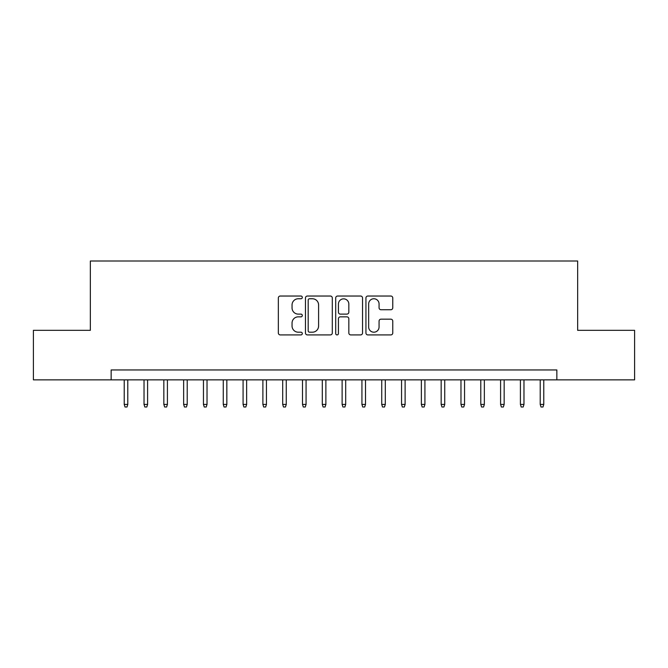 <?xml version="1.0" encoding="UTF-8"?>
<svg xmlns="http://www.w3.org/2000/svg" width="668" height="668" viewBox="0 0 668 668"><rect width="100%" height="100%" fill="white"/><g stroke="black" fill="none" stroke-linecap="round" stroke-linejoin="round"><path stroke-width="1" d="M302.303 297.394A1.361 1.361 0 0 0 300.942 296.033L280.284 296.033A1.946 1.946 0 0 0 278.339 297.978L278.339 332.981A1.946 1.946 0 0 0 280.284 334.918L300.942 334.918A1.361 1.361 0 0 0 302.303 333.557A1.361 1.361 0 0 0 300.942 332.196L298.27 332.196A6.221 6.221 0 0 1 292.05 325.976L292.05 323.061A6.221 6.221 0 0 1 298.27 316.841L300.942 316.841A1.361 1.361 0 0 0 302.303 315.48A1.361 1.361 0 0 0 300.942 314.119L298.27 314.119A6.221 6.221 0 0 1 292.05 307.898L292.05 304.975A6.221 6.221 0 0 1 298.27 298.755L300.942 298.755A1.361 1.361 0 0 0 302.303 297.394M390.822 309.743A1.946 1.946 0 0 0 392.767 307.798L392.767 297.978A1.946 1.946 0 0 0 390.822 296.033L367.884 296.033A1.946 1.946 0 0 0 365.939 297.978L365.939 332.981A1.946 1.946 0 0 0 367.884 334.918L390.822 334.918A1.946 1.946 0 0 0 392.767 332.981L392.767 321.116A1.946 1.946 0 0 0 390.822 319.17L381.002 319.17A1.946 1.946 0 0 0 379.065 321.116L379.065 327.003A5.202 5.202 0 0 1 373.863 332.196A5.202 5.202 0 0 1 368.661 327.003L368.661 303.957A5.202 5.202 0 0 1 373.863 298.755A5.202 5.202 0 0 1 379.065 303.957L379.065 307.798A1.946 1.946 0 0 0 381.002 309.743L390.822 309.743M111.147 379.858L33.4 379.858L33.4 330.334L90.347 330.334L90.347 261.004L577.653 261.004L577.653 330.334L634.6 330.334L634.6 379.858L556.853 379.858L556.853 369.955L111.147 369.955L111.147 379.858L556.853 379.858M332.297 297.978A1.946 1.946 0 0 0 330.351 296.033L307.414 296.033A1.946 1.946 0 0 0 305.468 297.978L305.468 332.981A1.946 1.946 0 0 0 307.414 334.918L330.351 334.918A1.946 1.946 0 0 0 332.297 332.981L332.297 297.978M337.649 296.033L360.586 296.033A1.946 1.946 0 0 1 362.532 297.978L362.532 332.981A1.946 1.946 0 0 1 360.586 334.918L350.767 334.918A1.946 1.946 0 0 1 348.83 332.981L348.83 318.786A1.946 1.946 0 0 0 346.884 316.841L340.371 316.841A1.946 1.946 0 0 0 338.425 318.786L338.425 333.557A1.361 1.361 0 0 1 337.064 334.918A1.361 1.361 0 0 1 335.703 333.557L335.703 297.978A1.946 1.946 0 0 1 337.649 296.033M309.551 298.755A1.361 1.361 0 0 0 308.19 300.116L308.19 330.835A1.361 1.361 0 0 0 309.551 332.196L312.365 332.196A6.221 6.221 0 0 0 318.594 325.976L318.594 304.975A6.221 6.221 0 0 0 312.365 298.755L309.551 298.755M348.83 304.057A5.202 5.202 0 0 0 343.628 298.855A5.202 5.202 0 0 0 338.425 304.057L338.425 312.173A1.946 1.946 0 0 0 340.371 314.119L346.884 314.119A1.946 1.946 0 0 0 348.83 312.173L348.83 304.057M127.788 404.424L126.995 406.996L125.016 406.996L124.223 404.424L127.788 404.424L127.788 379.858M124.223 404.424L124.223 379.858M147.595 404.424L146.81 406.996L144.822 406.996L144.029 404.424L147.595 404.424L147.595 379.858M144.029 404.424L144.029 379.858M167.409 404.424L166.616 406.996L164.637 406.996L163.844 404.424L167.409 404.424L167.409 379.858M163.844 404.424L163.844 379.858M187.215 404.424L186.422 406.996L184.443 406.996L183.65 404.424L187.215 404.424L187.215 379.858M183.65 404.424L183.65 379.858M207.022 404.424L206.237 406.996L204.249 406.996L203.456 404.424L207.022 404.424L207.022 379.858M203.456 404.424L203.456 379.858M226.836 404.424L226.043 406.996L224.064 406.996L223.271 404.424L226.836 404.424L226.836 379.858M223.271 404.424L223.271 379.858M246.642 404.424L245.849 406.996L243.87 406.996L243.077 404.424L246.642 404.424L246.642 379.858M243.077 404.424L243.077 379.858M266.449 404.424L265.655 406.996L263.676 406.996L262.883 404.424L266.449 404.424L266.449 379.858M262.883 404.424L262.883 379.858M286.263 404.424L285.47 406.996L283.491 406.996L282.698 404.424L286.263 404.424L286.263 379.858M282.698 404.424L282.698 379.858M306.069 404.424L305.276 406.996L303.297 406.996L302.504 404.424L306.069 404.424L306.069 379.858M302.504 404.424L302.504 379.858M325.875 404.424L325.082 406.996L323.103 406.996L322.31 404.424L325.875 404.424L325.875 379.858M322.31 404.424L322.31 379.858M345.69 404.424L344.897 406.996L342.918 406.996L342.125 404.424L345.69 404.424L345.69 379.858M342.125 404.424L342.125 379.858M365.496 404.424L364.703 406.996L362.724 406.996L361.931 404.424L365.496 404.424L365.496 379.858M361.931 404.424L361.931 379.858M385.302 404.424L384.509 406.996L382.53 406.996L381.737 404.424L385.302 404.424L385.302 379.858M381.737 404.424L381.737 379.858M405.117 404.424L404.324 406.996L402.345 406.996L401.551 404.424L405.117 404.424L405.117 379.858M401.551 404.424L401.551 379.858M424.923 404.424L424.13 406.996L422.151 406.996L421.358 404.424L424.923 404.424L424.923 379.858M421.358 404.424L421.358 379.858M444.729 404.424L443.936 406.996L441.957 406.996L441.164 404.424L444.729 404.424L444.729 379.858M441.164 404.424L441.164 379.858M464.544 404.424L463.751 406.996L461.763 406.996L460.978 404.424L464.544 404.424L464.544 379.858M460.978 404.424L460.978 379.858M484.35 404.424L483.557 406.996L481.578 406.996L480.785 404.424L484.35 404.424L484.35 379.858M480.785 404.424L480.785 379.858M504.156 404.424L503.363 406.996L501.384 406.996L500.591 404.424L504.156 404.424L504.156 379.858M500.591 404.424L500.591 379.858M523.971 404.424L523.178 406.996L521.19 406.996L520.405 404.424L523.971 404.424L523.971 379.858M520.405 404.424L520.405 379.858M543.777 404.424L542.984 406.996L541.005 406.996L540.212 404.424L543.777 404.424L543.777 379.858M540.212 404.424L540.212 379.858"/></g></svg>

